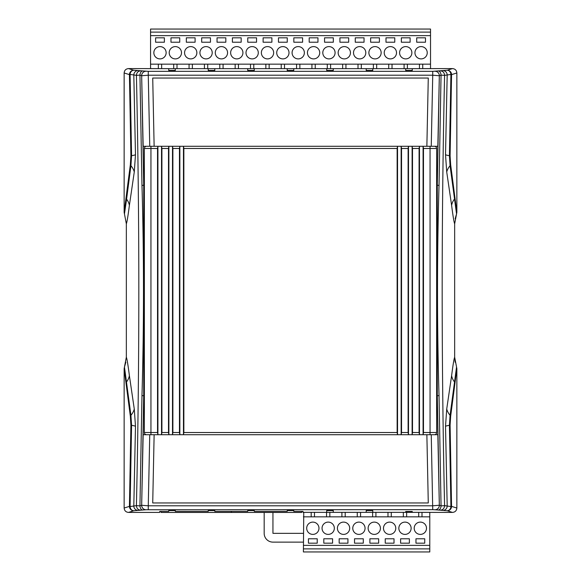 <?xml version="1.0" encoding="UTF-8"?>
<svg xmlns="http://www.w3.org/2000/svg" width="581" height="581" viewBox="0 0 581 581"><rect width="100%" height="100%" fill="white"/><g stroke="black" fill="none" stroke-linecap="round" stroke-linejoin="round"><path stroke-width="0.87" d="M126.338 223.787L124.145 212.341L124.145 72.974C124.399 70.308 125.859 68.848 128.524 68.587L168.73 68.645L168.73 70.424L175.309 70.424L175.309 68.645L208.223 68.645L208.223 70.424L214.803 70.424L214.803 68.645L247.717 68.645L247.717 70.424L254.296 70.424L254.296 68.645L287.21 68.645L287.21 70.424L293.79 70.424L293.79 68.645L326.704 68.645L326.704 70.424L333.283 70.424L333.283 68.645L366.197 68.645L366.197 70.424L372.777 70.424L372.777 68.645L405.691 68.645L405.691 70.424L412.27 70.424L412.27 68.645L452.476 68.587C455.134 68.841 456.593 70.308 456.855 72.974L456.855 212.341L454.662 223.787L454.662 357.213L456.855 368.659L456.855 508.026C456.601 510.692 455.141 512.151 452.476 512.413L412.27 512.355L412.27 511.491L405.691 511.491L405.691 512.355L372.777 512.355L372.777 510.576L366.197 510.576L366.197 512.355L333.283 512.355L333.283 510.576L326.704 510.576L326.704 512.355L303.006 512.355L303.006 511.389L293.79 511.389L293.79 510.576L287.21 510.576L287.21 511.389L254.296 511.389L254.296 510.576L247.717 510.576L247.717 511.389L214.803 511.389L214.803 510.576L208.223 510.576L208.223 511.389L175.309 511.389L175.309 510.576L168.73 510.576L168.73 511.389L159.731 511.389L159.731 512.413L128.524 512.413C125.866 512.159 124.407 510.692 124.145 508.026L124.145 368.659L126.338 357.213C126.992 358.709 128.002 364.839 129.381 375.624L134.276 409.024L135.482 426.243L133.812 506.022L136.412 505.644C139.629 362.217 139.629 218.783 136.412 75.356L133.812 74.978L135.482 154.757L134.276 171.976L129.381 205.376C128.002 216.161 126.992 222.298 126.338 223.787L126.338 357.213M128.524 68.587L133.753 70.236L148.264 71.332L432.736 71.332L447.247 70.236L452.476 68.587M454.662 223.787C454.008 222.298 452.998 216.161 451.619 205.376L446.724 171.976L445.518 154.757L447.188 74.978L444.588 75.356C441.371 218.783 441.371 362.217 444.588 505.644L447.188 506.022L445.518 426.243L446.724 409.024L451.619 375.624C452.998 364.824 454.015 358.688 454.662 357.213L455.141 362.217M452.476 512.413L447.247 510.764L442.904 510.408A4.387 4.285 -81 0 0 447.188 506.022L450.914 506.538L449.418 425.314L450.064 415.313L456.543 367.025L456.855 368.659L450.645 416.359L450.101 425.161L451.56 506.378L456.855 508.026M442.904 510.408L434.937 509.777A4.387 4.387 -4.7 0 0 439.33 505.281L437.282 395.741L437.282 185.259L437.849 146.289L431.247 146.289L437.849 146.289L439.323 75.748L432.736 75.203L432.736 71.332M434.937 509.777L432.736 509.668L431.247 434.711L437.849 434.711L437.282 395.741L439.025 395.581L441.052 505.862L444.588 505.644M432.736 509.668L146.063 509.748A4.387 4.387 -175.3 0 1 141.677 505.252L143.151 434.711L434.443 434.711A2.193 2.193 0 0 0 436.636 432.518L436.636 148.482L423.476 148.482L423.084 146.289L423.084 434.711L423.476 432.518L423.476 148.482M146.063 509.748L142.643 510.016A4.387 2.694 -91.6 0 1 139.948 505.862L141.975 395.581C143.994 325.52 143.994 255.466 141.975 185.419L139.948 75.138L136.412 75.356M142.643 510.016L133.753 510.764L128.524 512.413M135.482 154.757A26.327 2.542 -1.4 0 1 131.582 155.686L130.936 165.687L126.593 199.145L124.457 213.975L124.145 212.341L130.355 164.641L130.899 155.839L129.44 74.622L124.145 72.974M124.145 508.026L129.44 506.378L130.899 425.161L130.355 416.359L124.145 368.659L124.457 367.025L130.936 415.313L131.582 425.314L130.086 506.538L133.812 506.022A4.387 4.285 -99 0 0 138.096 510.408M456.855 72.974L451.56 74.622L450.101 155.839L450.645 164.641L456.855 212.341L456.543 213.975L450.064 165.687L449.418 155.686L450.914 74.462L447.188 74.978A4.387 4.285 -99 0 0 442.904 70.591M149.753 434.711L146.557 434.711A2.193 2.193 0 0 1 144.364 432.518L144.364 148.482A2.193 2.193 0 0 1 146.557 146.289L149.753 146.289L148.264 75.203L432.736 75.203L431.247 146.289L143.151 146.289L143.718 185.259L143.718 395.741L143.151 434.711L149.753 434.711L148.264 505.797L432.736 505.797L439.323 505.252L441.052 505.862A4.387 2.694 -88.4 0 1 438.357 510.016M437.849 434.711L439.323 505.252A4.387 4.387 -4.7 0 1 434.937 509.748M143.151 146.289L141.67 75.719L143.718 185.259L141.975 185.419M152.723 78.043L154.132 146.289L152.723 78.043L428.277 78.043L426.868 146.289M428.277 502.957L426.868 434.711L428.277 502.957L152.723 502.957L154.132 434.711M141.975 395.581L143.718 395.741L141.67 505.281L148.264 505.797L148.264 509.668M444.588 75.356L441.052 75.138L439.025 185.419L437.282 185.259L439.323 75.748A4.387 4.387 -175.3 0 0 434.937 71.252M136.412 505.644L139.948 505.862L141.67 505.281A4.387 4.387 -175.3 0 0 146.063 509.777M439.025 185.419C437.006 255.48 437.006 325.534 439.025 395.581M148.264 71.332L148.264 75.203L141.677 75.748A4.387 4.387 -4.7 0 1 146.063 71.252M138.096 70.591A4.387 4.285 -81 0 0 133.812 74.978L130.086 74.462L131.582 155.686A4.387 0.392 -1.1 0 0 130.899 155.839M146.063 71.223A4.387 4.387 -4.7 0 0 141.67 75.719L139.948 75.138A4.387 2.694 -88.4 0 1 142.643 70.984M438.357 70.984A4.387 2.694 -91.6 0 1 441.052 75.138L439.33 75.719A4.387 4.387 -175.3 0 0 434.937 71.223M447.247 70.236A4.387 4.314 79.4 0 1 451.56 74.622A4.387 0.392 1 0 0 450.914 74.462A4.387 3.675 -93.1 0 0 447.247 70.236M444.596 75.043C444.174 72.509 442.875 71.136 440.71 70.918M136.404 75.043C136.826 72.509 138.125 71.136 140.29 70.918M133.753 70.236A4.387 3.675 93.1 0 0 130.086 74.462A4.387 0.392 -1 0 0 129.44 74.622A4.387 4.314 -79.4 0 1 133.753 70.236M451.56 506.378A4.387 4.314 100.6 0 1 447.247 510.764A4.387 3.675 -86.9 0 0 450.914 506.538A4.387 0.392 179 0 0 451.56 506.378M440.71 510.082C442.882 509.864 444.174 508.491 444.596 505.957M140.29 510.082C138.118 509.864 136.826 508.491 136.404 505.957M130.086 506.538A4.387 3.675 86.9 0 0 133.753 510.764A4.387 4.314 -100.6 0 1 129.44 506.378A4.387 0.392 1 0 0 130.086 506.538M159.731 511.447L161.046 511.447M301.692 511.447L303.006 511.447M455.141 218.783L456.543 213.975M125.859 362.217L124.516 366.865M172.884 148.482L172.884 432.518L179.464 432.518L179.464 148.482L172.884 148.482L172.499 146.289L172.499 434.711L172.884 432.518M161.91 148.482L161.91 432.518L168.497 432.518L168.497 148.482L161.91 148.482L161.525 146.289L161.525 434.711L161.91 432.518M157.524 432.518L157.524 148.482L150.944 148.482L150.944 432.518L157.524 432.518L157.916 434.711L157.916 146.289L157.524 148.482M431.247 146.289L434.443 146.289A2.193 2.193 0 0 1 436.636 148.482M401.536 432.518L401.536 148.482L401.144 146.289L401.144 434.711L401.536 432.518L408.116 432.518L408.501 434.711L408.501 146.289L408.116 148.482L408.116 432.518M412.503 432.518L412.503 148.482L412.118 146.289L412.118 434.711L412.503 432.518L419.09 432.518L419.475 434.711L419.475 146.289L419.09 148.482L419.09 432.518M397.143 148.482L183.857 148.482L183.857 432.518L397.143 432.518L397.535 434.711L397.535 146.289L397.143 148.482L397.143 432.518M168.497 148.482L168.882 146.289L168.882 434.711L168.497 432.518M183.857 432.518L183.465 434.711L183.465 146.289L183.857 148.482M179.464 148.482L179.856 146.289L179.856 434.711L179.464 432.518M429.388 512.355L303.754 512.355M150.951 68.645L430.049 68.645M420.346 534.397A6.144 6.144 0 0 0 426.49 528.252A6.144 6.144 0 0 0 420.346 522.108A6.144 6.144 0 0 0 414.202 528.252A6.144 6.144 0 0 0 420.346 534.397M404.986 534.397A6.144 6.144 0 0 0 411.13 528.252A6.144 6.144 0 0 0 404.986 522.108A6.144 6.144 0 0 0 398.842 528.252A6.144 6.144 0 0 0 404.986 534.397M389.633 534.397A6.144 6.144 0 0 0 395.77 528.252A6.144 6.144 0 0 0 389.633 522.108A6.144 6.144 0 0 0 383.489 528.252A6.144 6.144 0 0 0 389.633 534.397M374.273 534.397A6.144 6.144 0 0 0 380.417 528.252A6.144 6.144 0 0 0 374.273 522.108A6.144 6.144 0 0 0 368.129 528.252A6.144 6.144 0 0 0 374.273 534.397M358.913 534.397A6.144 6.144 0 0 0 365.057 528.252A6.144 6.144 0 0 0 358.913 522.108A6.144 6.144 0 0 0 352.769 528.252A6.144 6.144 0 0 0 358.913 534.397M343.553 534.397A6.144 6.144 0 0 0 349.697 528.252A6.144 6.144 0 0 0 343.553 522.108A6.144 6.144 0 0 0 337.408 528.252A6.144 6.144 0 0 0 343.553 534.397M328.192 534.397A6.144 6.144 0 0 0 334.336 528.252A6.144 6.144 0 0 0 328.192 522.108A6.144 6.144 0 0 0 322.048 528.252A6.144 6.144 0 0 0 328.192 534.397M312.839 534.397A6.144 6.144 0 0 0 318.976 528.252A6.144 6.144 0 0 0 312.839 522.108A6.144 6.144 0 0 0 306.695 528.252A6.144 6.144 0 0 0 312.839 534.397M303.398 548.878L429.78 548.878L429.78 551.95L303.398 551.95L303.754 512.457M429.388 512.457L429.78 512.457L429.78 516.843L303.398 516.843M429.78 548.878L429.78 516.843M303.398 545.37L429.78 545.37M317.226 543.177L317.226 538.783L308.446 538.783L308.446 543.177L317.226 543.177M332.586 543.177L332.586 538.783L323.806 538.783L323.806 543.177L332.586 543.177M347.939 543.177L347.939 538.783L339.166 538.783L339.166 543.177L347.939 543.177M363.299 543.177L363.299 538.783L354.526 538.783L354.526 543.177L363.299 543.177M378.659 543.177L378.659 538.783L369.886 538.783L369.886 543.177L378.659 543.177M394.02 543.177L394.02 538.783L385.239 538.783L385.239 543.177L394.02 543.177M409.38 543.177L409.38 538.783L400.599 538.783L400.599 543.177L409.38 543.177M424.733 543.177L424.733 538.783L415.96 538.783L415.96 543.177L424.733 543.177M311.191 516.843L311.191 512.457M314.481 516.843L314.481 512.457M326.551 516.843L326.551 512.457M329.841 516.843L329.841 512.457M341.911 516.843L341.911 512.457M345.201 516.843L345.201 512.457M357.264 516.843L357.264 512.457M360.561 516.843L360.561 512.457M372.624 516.843L372.624 512.457M375.914 516.843L375.914 512.457M387.985 516.843L387.985 512.457M391.274 516.843L391.274 512.457M403.345 516.843L403.345 512.457M406.635 516.843L406.635 512.457M418.705 516.843L418.705 512.457M421.995 516.843L421.995 512.457M159.993 46.603A6.144 6.144 0 0 0 153.849 52.748A6.144 6.144 0 0 0 159.993 58.892A6.144 6.144 0 0 0 166.137 52.748A6.144 6.144 0 0 0 159.993 46.603M175.353 46.603A6.144 6.144 0 0 0 169.209 52.748A6.144 6.144 0 0 0 175.353 58.892A6.144 6.144 0 0 0 181.497 52.748A6.144 6.144 0 0 0 175.353 46.603M190.713 46.603A6.144 6.144 0 0 0 184.569 52.748A6.144 6.144 0 0 0 190.713 58.892A6.144 6.144 0 0 0 196.857 52.748A6.144 6.144 0 0 0 190.713 46.603M206.073 46.603A6.144 6.144 0 0 0 199.929 52.748A6.144 6.144 0 0 0 206.073 58.892A6.144 6.144 0 0 0 212.218 52.748A6.144 6.144 0 0 0 206.073 46.603M221.426 46.603A6.144 6.144 0 0 0 215.29 52.748A6.144 6.144 0 0 0 221.426 58.892A6.144 6.144 0 0 0 227.57 52.748A6.144 6.144 0 0 0 221.426 46.603M236.787 46.603A6.144 6.144 0 0 0 230.642 52.748A6.144 6.144 0 0 0 236.787 58.892A6.144 6.144 0 0 0 242.931 52.748A6.144 6.144 0 0 0 236.787 46.603M252.147 46.603A6.144 6.144 0 0 0 246.003 52.748A6.144 6.144 0 0 0 252.147 58.892A6.144 6.144 0 0 0 258.291 52.748A6.144 6.144 0 0 0 252.147 46.603M267.507 46.603A6.144 6.144 0 0 0 261.363 52.748A6.144 6.144 0 0 0 267.507 58.892A6.144 6.144 0 0 0 273.651 52.748A6.144 6.144 0 0 0 267.507 46.603M282.867 46.603A6.144 6.144 0 0 0 276.723 52.748A6.144 6.144 0 0 0 282.867 58.892A6.144 6.144 0 0 0 289.011 52.748A6.144 6.144 0 0 0 282.867 46.603M298.22 46.603A6.144 6.144 0 0 0 292.083 52.748A6.144 6.144 0 0 0 298.22 58.892A6.144 6.144 0 0 0 304.364 52.748A6.144 6.144 0 0 0 298.22 46.603M313.58 46.603A6.144 6.144 0 0 0 307.436 52.748A6.144 6.144 0 0 0 313.58 58.892A6.144 6.144 0 0 0 319.724 52.748A6.144 6.144 0 0 0 313.58 46.603M328.94 46.603A6.144 6.144 0 0 0 322.796 52.748A6.144 6.144 0 0 0 328.94 58.892A6.144 6.144 0 0 0 335.084 52.748A6.144 6.144 0 0 0 328.94 46.603M344.301 46.603A6.144 6.144 0 0 0 338.157 52.748A6.144 6.144 0 0 0 344.301 58.892A6.144 6.144 0 0 0 350.445 52.748A6.144 6.144 0 0 0 344.301 46.603M359.661 46.603A6.144 6.144 0 0 0 353.517 52.748A6.144 6.144 0 0 0 359.661 58.892A6.144 6.144 0 0 0 365.805 52.748A6.144 6.144 0 0 0 359.661 46.603M375.014 46.603A6.144 6.144 0 0 0 368.877 52.748A6.144 6.144 0 0 0 375.014 58.892A6.144 6.144 0 0 0 381.158 52.748A6.144 6.144 0 0 0 375.014 46.603M390.374 46.603A6.144 6.144 0 0 0 384.23 52.748A6.144 6.144 0 0 0 390.374 58.892A6.144 6.144 0 0 0 396.518 52.748A6.144 6.144 0 0 0 390.374 46.603M405.734 46.603A6.144 6.144 0 0 0 399.59 52.748A6.144 6.144 0 0 0 405.734 58.892A6.144 6.144 0 0 0 411.878 52.748A6.144 6.144 0 0 0 405.734 46.603M421.094 46.603A6.144 6.144 0 0 0 414.95 52.748A6.144 6.144 0 0 0 421.094 58.892A6.144 6.144 0 0 0 427.238 52.748A6.144 6.144 0 0 0 421.094 46.603M150.951 68.543L150.559 68.543L150.559 29.05L430.528 29.05L430.528 32.122L150.559 32.122M430.528 32.122L430.528 68.543L430.049 68.543M430.528 35.63L150.559 35.63M155.606 37.823L155.606 42.217L164.379 42.217L164.379 37.823L155.606 37.823M170.967 37.823L170.967 42.217L179.74 42.217L179.74 37.823L170.967 37.823M186.327 37.823L186.327 42.217L195.1 42.217L195.1 37.823L186.327 37.823M201.68 37.823L201.68 42.217L210.46 42.217L210.46 37.823L201.68 37.823M217.04 37.823L217.04 42.217L225.82 42.217L225.82 37.823L217.04 37.823M232.4 37.823L232.4 42.217L241.173 42.217L241.173 37.823L232.4 37.823M247.76 37.823L247.76 42.217L256.533 42.217L256.533 37.823L247.76 37.823M263.12 37.823L263.12 42.217L271.893 42.217L271.893 37.823L263.12 37.823M278.473 37.823L278.473 42.217L287.254 42.217L287.254 37.823L278.473 37.823M293.833 37.823L293.833 42.217L302.614 42.217L302.614 37.823L293.833 37.823M309.194 37.823L309.194 42.217L317.967 42.217L317.967 37.823L309.194 37.823M324.554 37.823L324.554 42.217L333.327 42.217L333.327 37.823L324.554 37.823M339.914 37.823L339.914 42.217L348.687 42.217L348.687 37.823L339.914 37.823M355.267 37.823L355.267 42.217L364.047 42.217L364.047 37.823L355.267 37.823M370.627 37.823L370.627 42.217L379.408 42.217L379.408 37.823L370.627 37.823M385.987 37.823L385.987 42.217L394.76 42.217L394.76 37.823L385.987 37.823M401.348 37.823L401.348 42.217L410.121 42.217L410.121 37.823L401.348 37.823M416.708 37.823L416.708 42.217L425.481 42.217L425.481 37.823L416.708 37.823M430.528 64.157L150.559 64.157M422.736 64.157L422.736 68.543M419.446 64.157L419.446 68.543M407.383 64.157L407.383 68.543M404.085 64.157L404.085 68.543M392.022 64.157L392.022 68.543M388.733 64.157L388.733 68.543M376.662 64.157L376.662 68.543M373.372 64.157L373.372 68.543M361.302 64.157L361.302 68.543M358.012 64.157L358.012 68.543M345.942 64.157L345.942 68.543M342.652 64.157L342.652 68.543M330.589 64.157L330.589 68.543M327.292 64.157L327.292 68.543M315.229 64.157L315.229 68.543M311.939 64.157L311.939 68.543M299.869 64.157L299.869 68.543M296.579 64.157L296.579 68.543M284.508 64.157L284.508 68.543M281.219 64.157L281.219 68.543M269.148 64.157L269.148 68.543M265.858 64.157L265.858 68.543M253.795 64.157L253.795 68.543M250.498 64.157L250.498 68.543M238.435 64.157L238.435 68.543M235.145 64.157L235.145 68.543M223.075 64.157L223.075 68.543M219.785 64.157L219.785 68.543M207.715 64.157L207.715 68.543M204.425 64.157L204.425 68.543M192.355 64.157L192.355 68.543M189.065 64.157L189.065 68.543M177.002 64.157L177.002 68.543M173.704 64.157L173.704 68.543M161.641 64.157L161.641 68.543M158.352 64.157L158.352 68.543M231.478 511.389L231.478 512.457L301.692 512.457L301.692 511.389M161.046 511.389L161.046 512.457L231.26 512.457L231.26 511.389M264.173 512.457L264.173 533.343A8.773 8.773 0 0 0 272.947 542.124L303.398 542.124M303.398 533.343L272.947 533.343L272.947 512.457M451.619 205.376A26.327 17.052 173 0 1 454.407 199.145A4.387 2.709 -5.2 0 0 454.887 198.106M446.724 171.976A26.327 16.922 168.9 0 1 450.064 165.687A4.387 2.702 -9 0 0 450.645 164.641M445.518 154.757A26.327 2.542 -178.6 0 0 449.418 155.686A4.387 0.392 1.1 0 1 450.101 155.839M445.518 426.243A26.327 2.542 178.6 0 1 449.418 425.314A4.387 0.392 178.9 0 0 450.101 425.161M446.724 409.024A26.327 16.922 -168.9 0 0 450.064 415.313A4.387 2.702 -171 0 1 450.645 416.359M451.619 375.624A26.327 17.052 -173 0 0 454.407 381.855A4.387 2.709 -174.8 0 1 454.887 382.894M130.899 425.161A4.387 0.392 1.1 0 0 131.582 425.314A26.327 2.542 -178.6 0 1 135.482 426.243M130.355 416.359A4.387 2.702 -9 0 1 130.936 415.313A26.327 16.922 168.9 0 0 134.276 409.024M126.113 382.894A4.387 2.709 -5.2 0 1 126.593 381.855A26.327 17.052 173 0 0 129.381 375.624M134.276 171.976A26.327 16.922 11.1 0 0 130.936 165.687A4.387 2.702 9 0 1 130.355 164.641M129.381 205.376A26.327 17.052 7 0 0 126.593 199.145A4.387 2.709 5.2 0 1 126.113 198.106M408.116 148.482L401.536 148.482M423.476 432.518L430.056 432.518L430.056 146.289M419.09 148.482L412.503 148.482M430.056 434.711L430.056 432.518L436.636 432.518M144.364 432.518L150.944 432.518L150.944 434.711M150.944 146.289L150.944 148.482L144.364 148.482"/></g></svg>
